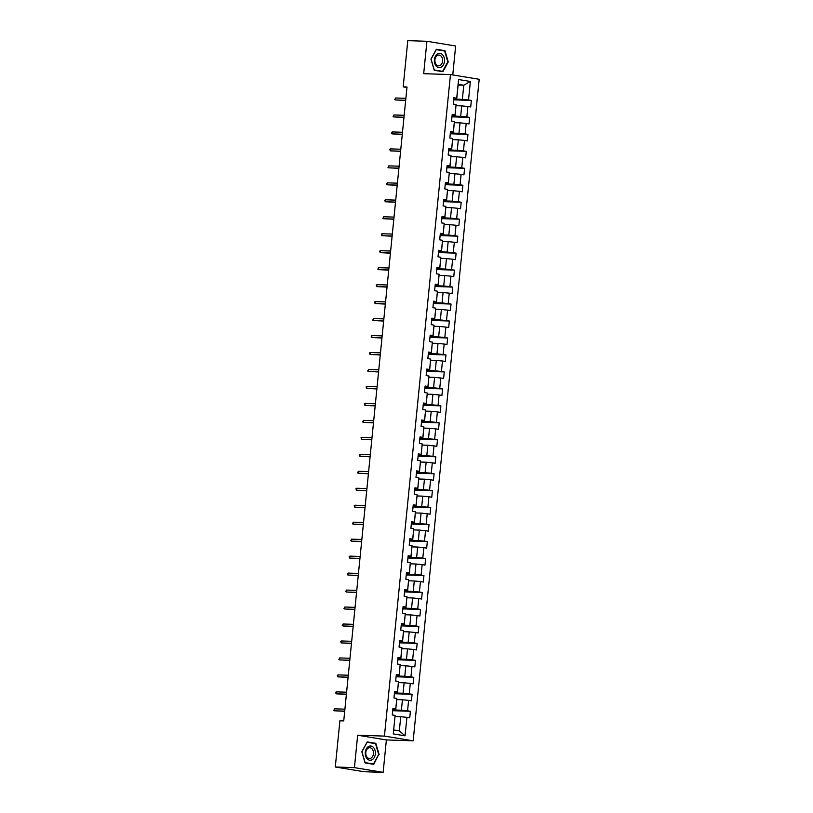 <?xml version="1.0" encoding="UTF-8"?>
<svg xmlns="http://www.w3.org/2000/svg" width="813" height="813" viewBox="0 0 813 813"><rect width="100%" height="100%" fill="white"/><g stroke="black" fill="none" stroke-linecap="round" stroke-linejoin="round"><path stroke-width="1.22" d="M452.76 74.938L455.646 45.995L426.927 41.28L407.791 40.65L403.177 86.879L406.957 87.499M413.167 740.816L479.192 79.278L450.473 74.562L384.437 736.1L413.167 740.816L386.378 739.942L357.659 735.216L354.427 767.635L383.147 772.35L386.378 739.942M383.147 772.35L364.011 771.72L335.291 767.005L354.427 767.635M458.115 85.04L463.776 85.223L458.186 84.308L456.774 98.444L453.898 97.57L453.248 104.094L456.083 104.562L455.036 114.999L452.201 114.542L451.55 121.066L454.386 121.523L453.339 131.97L450.504 131.503L449.853 138.027L452.689 138.495L451.652 148.942L448.817 148.474L448.166 154.998L451.002 155.466L449.955 165.903L447.12 165.446L446.469 171.97L449.304 172.427L448.258 182.874L445.433 182.407L444.772 188.931L447.607 189.399L446.571 199.846L443.735 199.378L443.085 205.902L445.92 206.37L444.874 216.807L442.038 216.349L441.388 222.874L444.223 223.331L443.176 233.778L440.351 233.311L439.691 239.835L442.526 240.302L441.489 250.75L438.654 250.282L438.004 256.806L440.839 257.274L439.792 267.711L436.957 267.253L436.307 273.778L439.142 274.235L438.095 284.682L435.27 284.215L434.609 290.739L437.445 291.206L436.408 301.653L433.573 301.186L432.923 307.71L435.758 308.178L434.711 318.615L431.876 318.147L431.225 324.682L434.061 325.139L433.014 335.586L430.189 335.119L429.538 341.643L432.364 342.11L431.327 352.557L428.492 352.09L427.841 358.614L430.677 359.082L429.63 369.519L426.795 369.051L426.144 375.586L428.979 376.043L427.933 386.49L425.108 386.023L424.457 392.547L427.282 393.014L426.246 403.461L423.41 402.994L422.76 409.518L425.595 409.986L424.549 420.423L421.713 419.955L421.063 426.49L423.898 426.947L422.862 437.394L420.026 436.927L419.376 443.451L422.201 443.918L421.164 454.365L418.329 453.898L417.679 460.422L420.514 460.89L419.467 471.327L416.632 470.859L415.982 477.394L418.817 477.851L417.78 488.298L414.945 487.83L414.295 494.355L417.12 494.822L416.083 505.269L413.248 504.802L412.598 511.326L415.433 511.794L414.386 522.231L411.551 521.763L410.9 528.298L413.736 528.755L412.699 539.202L409.864 538.734L409.213 545.259L412.039 545.726L411.002 556.173L408.167 555.706L407.516 562.23L410.352 562.698L409.305 573.135L406.47 572.667L405.819 579.202L408.654 579.659L407.618 590.106L404.783 589.638L404.132 596.163L406.967 596.63L405.921 607.077L403.085 606.61L402.435 613.134L405.27 613.602L404.224 624.038L401.398 623.571L400.738 630.105L403.573 630.563L402.537 641.01L399.701 640.542L399.051 647.067L401.886 647.534L400.839 657.981L398.004 657.514L397.354 664.038L400.189 664.506L399.142 674.942L396.317 674.475L395.657 681.009L398.492 681.467L397.455 691.914L394.62 691.446L393.97 697.971L396.805 698.438L395.758 708.885L392.923 708.418L392.273 714.942L395.108 715.41L393.258 733.895L405.057 735.836L399.325 730.877L400.738 716.731L395.077 716.548M456.733 98.038L458.573 79.542L470.371 81.483L468.532 99.969L471.357 100.436L453.664 99.857M405.057 735.836L406.906 717.34L409.742 717.808L410.392 711.284L407.557 710.816L408.604 700.379L411.429 700.836L412.089 694.312L409.254 693.845L410.291 683.408L413.126 683.875L413.776 677.351L410.941 676.883L411.988 666.436L414.823 666.904L415.473 660.38L412.638 659.912L413.685 649.475L416.51 649.933L417.16 643.408L414.335 642.941L415.372 632.504L418.207 632.971L418.858 626.447L416.022 625.98L417.069 615.532L419.904 616L420.555 609.476L417.719 609.008L418.766 598.571L421.591 599.029L422.242 592.504L419.417 592.047L420.453 581.6L423.288 582.067L423.939 575.543L421.104 575.076L422.15 564.629L424.986 565.096L425.636 558.572L422.801 558.104L423.847 547.667L426.673 548.125L427.323 541.6L424.498 541.143L425.534 530.696L428.37 531.163L429.02 524.639L426.185 524.172L427.232 513.725L430.067 514.192L430.717 507.668L427.882 507.2L428.918 496.763L431.754 497.221L432.404 490.696L429.579 490.239L430.616 479.792L433.451 480.259L434.101 473.735L431.266 473.268L432.313 462.821L435.148 463.288L435.798 456.764L432.963 456.296L434 445.859L436.835 446.317L437.485 439.792L434.66 439.335L435.697 428.888L438.532 429.355L439.183 422.831L436.347 422.364L437.394 411.917L440.229 412.384L440.88 405.86L438.044 405.392L439.081 394.955L441.916 395.423L442.567 388.888L439.742 388.431L440.778 377.984L443.613 378.452L444.264 371.927L441.429 371.46L442.475 361.013L445.311 361.48L445.961 354.956L443.126 354.488L444.162 344.051L446.998 344.519L447.648 337.984L444.813 337.527L445.859 327.08L448.695 327.548L449.345 321.023L446.51 320.556L447.557 310.109L450.382 310.576L451.042 304.052L448.207 303.584L449.243 293.147L452.079 293.615L452.729 287.08L449.894 286.623L450.941 276.176L453.776 276.644L454.426 270.119L451.591 269.652L452.638 259.205L455.463 259.672L456.123 253.148L453.288 252.68L454.325 242.244L457.16 242.711L457.81 236.177L454.975 235.719L456.022 225.272L458.857 225.74L459.508 219.215L456.672 218.748L457.719 208.301L460.544 208.768L461.205 202.244L458.369 201.776L459.406 191.34L462.241 191.807L462.892 185.273L460.056 184.815L461.103 174.368L463.938 174.836L464.589 168.311L461.754 167.844L462.8 157.397L465.625 157.864L466.276 151.34L463.451 150.872L464.487 140.436L467.323 140.903L467.973 134.369L465.138 133.911L466.184 123.464L469.02 123.932L469.67 117.407L466.835 116.94L467.882 106.493L470.707 106.96L471.357 100.436M335.291 767.005L339.905 720.785L343.736 720.907L407.008 87.001L403.177 86.879M456.083 104.562L455.077 115.416L452.119 115.314M456.052 105.7L461.713 105.883L460.666 116.33L452.048 116.046M467.882 106.493L461.713 105.883M466.835 116.94L460.666 116.33M454.386 121.523L453.39 132.377L450.432 132.285M454.355 122.672L460.016 122.854L458.979 133.302L450.361 133.017M466.184 123.464L460.016 122.854M465.138 133.911L458.979 133.302M452.689 138.495L451.693 149.348L448.735 149.246M452.658 139.643L458.319 139.826L457.282 150.263L448.664 149.988M464.487 140.436L458.319 139.826M463.451 150.872L457.282 150.263M451.002 155.466L449.996 166.319L447.048 166.218M450.971 156.604L456.632 156.787L455.585 167.234L446.967 166.95M462.8 157.397L456.632 156.787M461.754 167.844L455.585 167.234M449.304 172.427L448.309 183.281L445.351 183.189M449.274 173.576L454.934 173.758L453.898 184.205L445.28 183.921M461.103 174.368L454.934 173.758M460.056 184.815L453.898 184.205M447.607 189.399L446.611 200.252L443.654 200.15M447.577 190.547L453.248 190.73L452.201 201.167L443.583 200.892M459.406 191.34L453.248 190.73M458.369 201.776L452.201 201.167M445.92 206.37L444.914 217.223L441.967 217.122M445.89 207.508L451.55 207.691L450.504 218.138L441.886 217.854M457.719 208.301L451.55 207.691M456.672 218.748L450.504 218.138M444.223 223.331L443.227 234.185L440.27 234.093M444.193 224.479L449.853 224.662L448.817 235.109L440.199 234.825M456.022 225.272L449.853 224.662M454.975 235.719L448.817 235.109M442.526 240.302L441.53 251.156L438.573 251.054M442.496 241.451L448.166 241.634L447.12 252.071L438.502 251.786M454.325 242.244L448.166 241.634M453.288 252.68L447.12 252.071M440.839 257.274L439.833 268.127L436.886 268.026M440.809 258.412L446.469 258.595L445.422 269.042L436.805 268.757M452.638 259.205L446.469 258.595M451.591 269.652L445.422 269.042M439.142 274.235L438.146 285.089L435.189 284.997M439.111 275.383L444.772 275.566L443.735 286.013L435.118 285.729M450.941 276.176L444.772 275.566M449.894 286.623L443.735 286.013M437.445 291.206L436.449 302.06L433.492 301.958M437.414 292.355L443.085 292.538L442.038 302.975L433.42 302.69M449.243 293.147L443.085 292.538M448.207 303.584L442.038 302.975M435.758 308.178L434.752 319.031L431.805 318.93M435.727 309.316L441.388 309.499L440.341 319.946L431.723 319.661M447.557 310.109L441.388 309.499M446.51 320.556L440.341 319.946M434.061 325.139L433.065 335.993L430.107 335.901M434.03 326.287L439.691 326.47L438.654 336.917L430.036 336.633M445.859 327.08L439.691 326.47M444.813 337.527L438.654 336.917M432.364 342.11L431.368 352.964L428.41 352.862M432.333 343.249L438.004 343.442L436.957 353.879L428.339 353.594M444.162 344.051L438.004 343.442M443.126 354.488L436.957 353.879M430.677 359.082L429.671 369.935L426.723 369.834M430.646 360.22L436.307 360.403L435.26 370.85L426.642 370.565M442.475 361.013L436.307 360.403M441.429 371.46L435.26 370.85M428.979 376.043L427.984 386.897L425.026 386.805M428.949 377.191L434.609 377.374L433.573 387.821L424.955 387.537M440.778 377.984L434.609 377.374M439.742 388.431L433.573 387.821M427.282 393.014L426.286 403.868L423.329 403.766M427.262 394.153L432.923 394.346L431.876 404.783L423.258 404.498M439.081 394.955L432.923 394.346M438.044 405.392L431.876 404.783M425.595 409.986L424.599 420.839L421.642 420.738M425.565 411.124L431.225 411.307L430.179 421.754L421.571 421.469M437.394 411.917L431.225 411.307M436.347 422.364L430.179 421.754M423.898 426.947L422.902 437.801L419.945 437.709M423.868 428.095L429.528 428.278L428.492 438.725L419.874 438.441M435.697 428.888L429.528 428.278M434.66 439.335L428.492 438.725M422.201 443.918L421.205 454.772L418.248 454.67M422.181 445.057L427.841 445.25L426.795 455.687L418.177 455.402M434 445.859L427.841 445.25M432.963 456.296L426.795 455.687M420.514 460.89L419.518 471.743L416.561 471.642M420.484 462.028L426.144 462.211L425.108 472.658L416.49 472.373M432.313 462.821L426.144 462.211M431.266 473.268L425.108 472.658M418.817 477.851L417.821 488.704L414.864 488.613M418.786 478.999L424.447 479.182L423.41 489.629L414.793 489.345M430.616 479.792L424.447 479.182M429.579 490.239L423.41 489.629M417.12 494.822L416.124 505.676L413.167 505.574M417.099 495.96L422.76 496.154L421.713 506.59L413.095 506.306M428.918 496.763L422.76 496.154M427.882 507.2L421.713 506.59M415.433 511.794L414.437 522.647L411.48 522.546M415.402 512.932L421.063 513.115L420.026 523.562L411.408 523.277M427.232 513.725L421.063 513.115M426.185 524.172L420.026 523.562M413.736 528.755L412.74 539.608L409.782 539.517M413.705 529.903L419.366 530.086L418.329 540.523L409.711 540.249M425.534 530.696L419.366 530.086M424.498 541.143L418.329 540.523M412.039 545.726L411.043 556.58L408.085 556.478M412.018 546.864L417.679 547.058L416.632 557.494L408.014 557.21M423.847 547.667L417.679 547.058M422.801 558.104L416.632 557.494M410.352 562.698L409.356 573.551L406.398 573.45M410.321 563.836L415.982 564.019L414.945 574.466L406.327 574.181M422.15 564.629L415.982 564.019M421.104 575.076L414.945 574.466M408.654 579.659L407.659 590.512L404.701 590.421M408.624 580.807L414.284 580.99L413.248 591.427L404.63 591.153M420.453 581.6L414.284 580.99M419.417 592.047L413.248 591.427M406.967 596.63L405.961 607.484L403.014 607.382M406.937 597.768L412.598 597.962L411.551 608.398L402.933 608.114M418.766 598.571L412.598 597.962M417.719 609.008L411.551 608.398M405.27 613.602L404.274 624.455L401.317 624.354M405.24 614.74L410.9 614.923L409.864 625.37L401.246 625.085M417.069 615.532L410.9 614.923M416.022 625.98L409.864 625.37M403.573 630.563L402.577 641.416L399.62 641.325M403.543 631.711L409.213 631.894L408.167 642.331L399.549 642.057M415.372 632.504L409.213 631.894M414.335 642.941L408.167 642.331M401.886 647.534L400.88 658.388L397.933 658.286M401.856 648.672L407.516 648.865L406.47 659.302L397.852 659.018M413.685 649.475L407.516 648.865M412.638 659.912L406.47 659.302M400.189 664.506L399.193 675.359L396.236 675.257M400.159 665.644L405.819 665.827L404.783 676.274L396.165 675.989M411.988 666.436L405.819 665.827M410.941 676.883L404.783 676.274M398.492 681.467L397.496 692.32L394.539 692.229M398.461 682.615L404.132 682.798L403.085 693.235L394.468 692.961M410.291 683.408L404.132 682.798M409.254 693.845L403.085 693.235M396.805 698.438L395.799 709.292L392.852 709.19M396.774 699.576L402.435 699.769L401.388 710.206L392.77 709.922M408.604 700.379L402.435 699.769M407.557 710.816L401.388 710.206M395.108 715.41L393.258 733.895M406.906 717.34L400.738 716.731M426.927 41.28L423.685 73.688L450.473 74.562M357.659 735.216L384.437 736.1M393.736 729.952L399.325 730.877M456.774 98.444L453.817 98.343M453.745 99.084L462.363 99.359L463.776 85.223L470.371 81.483M458.186 84.308L458.573 79.542M468.532 99.969L462.363 99.359M410.392 711.284L392.699 710.704M412.089 694.312L394.386 693.733M413.776 677.351L396.083 676.772M415.473 660.38L397.781 659.8M417.16 643.408L399.468 642.829M418.858 626.447L401.165 625.868M420.555 609.476L402.862 608.896M422.242 592.504L404.549 591.925M423.939 575.543L406.246 574.964M425.636 558.572L407.943 557.992M427.323 541.6L409.63 541.021M429.02 524.639L411.327 524.06M430.717 507.668L413.024 507.088M432.404 490.696L414.711 490.117M434.101 473.735L416.408 473.156M435.798 456.764L418.106 456.184M437.485 439.792L419.793 439.213M439.183 422.831L421.49 422.252M440.88 405.86L423.187 405.281M442.567 388.888L424.874 388.309M444.264 371.927L426.571 371.348M445.961 354.956L428.258 354.377M447.648 337.984L429.955 337.405M449.345 321.023L431.652 320.444M451.042 304.052L433.339 303.473M452.729 287.08L435.036 286.501M454.426 270.119L436.733 269.54M456.123 253.148L438.42 252.569M457.81 236.177L440.118 235.597M459.508 219.215L441.815 218.636M461.205 202.244L443.502 201.665M462.892 185.273L445.199 184.693M464.589 168.311L446.896 167.732M466.276 151.34L448.583 150.761M467.973 134.369L450.28 133.789M469.67 117.407L451.977 116.828M379.112 754.555L375.84 743.346L367.191 741.923L361.815 751.71L365.098 762.919L373.746 764.342L378.675 754.535M436.327 49.288L430.951 59.075L434.233 70.284L442.882 71.696L448.248 61.91L444.975 50.711L436.327 49.288M373.167 743.255L375.84 743.346M442.302 50.619L444.975 50.711M334.641 708.834L333.808 710.379L334.448 710.796L334.641 708.834L344.905 709.17M344.712 711.131L334.448 710.796L344.692 711.314M373.452 747.421A7.124 5.091 91.9 0 0 366.297 748.875A7.124 5.091 91.9 0 0 367.181 758.834A7.124 5.091 91.9 0 0 374.336 757.381A7.124 5.091 91.9 0 0 373.452 747.421M371.988 748.783A5.386 3.852 91.9 0 0 369.793 747.716A5.386 3.852 91.9 0 0 366.002 751.354A5.386 3.852 91.9 0 0 367.242 757.431A5.386 3.852 91.9 0 0 369.437 758.488A5.386 3.852 91.9 0 0 373.238 754.86A5.386 3.852 91.9 0 0 371.988 748.783M373.492 763.986L365.108 762.614L361.937 751.751L367.141 742.269L375.525 743.651L378.695 754.505L373.492 763.986L371.124 763.905M434.406 59.664A7.124 5.091 91.9 0 0 438.746 67.56A7.124 5.091 91.9 0 0 444.498 61.321A7.124 5.091 91.9 0 0 440.158 53.414A7.124 5.091 91.9 0 0 434.406 59.664M434.935 59.837A5.386 3.852 91.9 0 0 438.573 65.853A5.386 3.852 91.9 0 0 442.567 61.097A5.386 3.852 91.9 0 0 438.929 55.081A5.386 3.852 91.9 0 0 434.935 59.837M444.65 51.006L447.831 61.859L442.628 71.341L434.244 69.969L431.073 59.115L436.276 49.634L444.65 51.006M440.25 71.27L442.628 71.341M336.338 691.873L335.606 692.32L336.145 693.824L336.338 691.873L346.602 692.209M346.399 694.16L336.145 693.824L346.389 694.343M338.035 674.902L337.304 675.349L337.832 676.853L338.035 674.902L348.289 675.237M348.096 677.199L337.832 676.853L348.076 677.381M339.722 657.93L338.889 659.475L339.529 659.892L339.722 657.93L349.986 658.266M349.793 660.227L339.529 659.892L349.773 660.41M341.419 640.969L340.688 641.416L341.226 642.92L341.419 640.969L351.683 641.305M351.48 643.256L341.226 642.92L351.47 643.439M343.106 623.998L342.273 625.543L342.913 625.959L343.106 623.998L353.37 624.333M353.177 626.295L342.913 625.959L353.157 626.477M344.803 607.026L343.97 608.571L344.61 608.988L344.803 607.026L355.068 607.362M354.875 609.323L344.61 608.988L354.854 609.506M346.501 590.065L345.657 591.6L346.308 592.016L346.501 590.065L356.765 590.401M356.561 592.352L346.308 592.016L356.541 592.535M348.188 573.094L347.354 574.639L347.994 575.055L348.188 573.094L358.452 573.429M358.259 575.391L347.994 575.055L358.238 575.574M349.885 556.122L349.153 556.58L349.692 558.084L349.885 556.122L360.149 556.458M359.956 558.419L349.692 558.084L359.935 558.602M351.582 539.161L350.738 540.696L351.389 541.112L351.582 539.161L361.836 539.497M361.643 541.448L351.389 541.112L361.622 541.631M353.269 522.19L352.436 523.735L353.076 524.151L353.269 522.19L363.533 522.525M363.34 524.487L353.076 524.151L363.32 524.67M354.966 505.219L354.234 505.676L354.773 507.18L354.966 505.219L365.23 505.554M365.037 507.515L354.773 507.18L365.017 507.698M356.663 488.257L355.931 488.704L356.46 490.209L356.663 488.257L366.917 488.593M366.724 490.544L356.46 490.209L366.704 490.727M358.35 471.286L357.517 472.831L358.157 473.247L358.35 471.286L368.614 471.621M368.421 473.583L358.157 473.247L368.401 473.766M360.047 454.315L359.316 454.772L359.854 456.276L360.047 454.315L370.311 454.65M370.118 456.611L359.854 456.276L370.098 456.794M361.744 437.353L361.013 437.801L361.541 439.305L361.744 437.353L371.998 437.689M371.805 439.64L361.541 439.305L371.785 439.823M363.431 420.382L362.598 421.927L363.238 422.343L363.431 420.382L373.695 420.717M373.502 422.679L363.238 422.343L373.482 422.862M365.128 403.411L364.397 403.868L364.935 405.372L365.128 403.411L375.393 403.746M375.189 405.707L364.935 405.372L375.179 405.89M366.826 386.449L366.094 386.897L366.622 388.401L366.826 386.449L377.08 386.785M376.886 388.736L366.622 388.401L376.866 388.919M368.513 369.478L367.679 371.023L368.319 371.439L368.513 369.478L378.777 369.813M378.584 371.775L368.319 371.439L378.563 371.958M370.21 352.507L369.478 352.964L370.017 354.468L370.21 352.507L380.474 352.842M380.271 354.803L370.017 354.468L380.26 354.986M371.907 335.545L371.175 335.993L371.704 337.497L371.907 335.545L382.161 335.881M381.968 337.832L371.704 337.497L381.947 338.015M373.594 318.574L372.761 320.119L373.401 320.535L373.594 318.574L383.858 318.909M383.665 320.871L373.401 320.535L383.645 321.054M375.291 301.603L374.559 302.06L375.098 303.564L375.291 301.603L385.555 301.938M385.352 303.899L375.098 303.564L385.342 304.082M376.988 284.641L376.256 285.089L376.785 286.593L376.988 284.641L387.242 284.977M387.049 286.928L376.785 286.593L387.029 287.111M378.675 267.67L377.842 269.215L378.482 269.631L378.675 267.67L388.939 268.005M388.746 269.967L378.482 269.631L388.726 270.15M380.372 250.699L379.641 251.156L380.179 252.66L380.372 250.699L390.636 251.034M390.433 252.995L380.179 252.66L390.423 253.178M382.069 233.738L381.338 234.185L381.866 235.689L382.069 233.738L392.323 234.073M392.13 236.024L381.866 235.689L392.11 236.207M383.756 216.766L382.923 218.311L383.563 218.727L383.756 216.766L394.02 217.101M393.827 219.063L383.563 218.727L393.807 219.246M385.453 199.795L384.722 200.252L385.26 201.756L385.453 199.795L395.718 200.13M395.514 202.091L385.26 201.756L395.504 202.274M387.14 182.834L386.307 184.368L386.947 184.785L387.14 182.834L397.405 183.169M397.211 185.12L386.947 184.785L397.191 185.303M388.838 165.862L388.004 167.407L388.644 167.824L388.838 165.862L399.102 166.198M398.909 168.159L388.644 167.824L398.888 168.342M390.535 148.891L389.803 149.348L390.342 150.852L390.535 148.891L400.799 149.226M400.596 151.188L390.342 150.852L400.585 151.37M392.222 131.93L391.388 133.464L392.029 133.881L392.222 131.93L402.486 132.265M402.293 134.216L392.029 133.881L402.272 134.399M393.919 114.958L393.086 116.503L393.726 116.92L393.919 114.958L404.183 115.294M403.99 117.255L393.726 116.92L403.97 117.438M395.616 97.987L394.772 99.532L395.423 99.948L395.616 97.987L405.88 98.322M405.677 100.284L395.423 99.948L405.657 100.466"/></g></svg>

